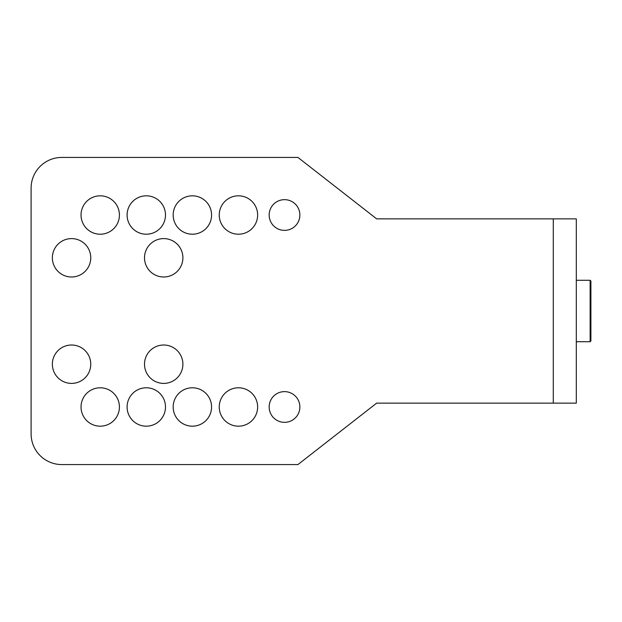 <?xml version="1.0" encoding="UTF-8"?>
<svg xmlns="http://www.w3.org/2000/svg" width="622" height="622" viewBox="0 0 622 622"><rect width="100%" height="100%" fill="white"/><g stroke="black" fill="none" stroke-linecap="round" stroke-linejoin="round"><path stroke-width="0.93" d="M574.992 403.142L376.644 403.142L297.938 464.572L61.811 464.572A30.711 30.711 0 0 1 31.1 433.861L31.1 188.139A30.711 30.711 0 0 1 61.811 157.428L297.938 157.428L376.644 218.858L576.314 218.858L576.314 403.142L574.992 403.142L576.314 403.142M576.314 249.57L576.314 218.858M576.314 341.711L576.314 280.289L590.13 280.289L590.13 341.711L576.314 341.711M590.13 341.711L590.9 340.949L590.9 281.051L590.13 280.289M52.365 364.204A19.196 19.196 0 0 1 71.561 345.008A19.196 19.196 0 0 1 90.758 364.204A19.196 19.196 0 0 1 71.561 383.401A19.196 19.196 0 0 1 52.365 364.204M127.098 215.018A19.196 19.196 0 0 1 146.294 195.821A19.196 19.196 0 0 1 165.491 215.018A19.196 19.196 0 0 1 146.294 234.214A19.196 19.196 0 0 1 127.098 215.018M127.098 406.982A19.196 19.196 0 0 1 146.294 387.786A19.196 19.196 0 0 1 165.491 406.982A19.196 19.196 0 0 1 146.294 426.179A19.196 19.196 0 0 1 127.098 406.982M81.031 215.018A19.196 19.196 0 0 1 100.228 195.821A19.196 19.196 0 0 1 119.424 215.018A19.196 19.196 0 0 1 100.228 234.214A19.196 19.196 0 0 1 81.031 215.018M81.031 406.982A19.196 19.196 0 0 1 100.228 387.786A19.196 19.196 0 0 1 119.424 406.982A19.196 19.196 0 0 1 100.228 426.179A19.196 19.196 0 0 1 81.031 406.982M144.506 257.796A19.196 19.196 0 0 1 163.703 238.599A19.196 19.196 0 0 1 182.899 257.796A19.196 19.196 0 0 1 163.703 276.992A19.196 19.196 0 0 1 144.506 257.796M144.506 364.204A19.196 19.196 0 0 1 163.703 345.008A19.196 19.196 0 0 1 182.899 364.204A19.196 19.196 0 0 1 163.703 383.401A19.196 19.196 0 0 1 144.506 364.204M173.173 215.018A19.196 19.196 0 0 1 192.369 195.821A19.196 19.196 0 0 1 211.566 215.018A19.196 19.196 0 0 1 192.369 234.214A19.196 19.196 0 0 1 173.173 215.018M173.173 406.982A19.196 19.196 0 0 1 192.369 387.786A19.196 19.196 0 0 1 211.566 406.982A19.196 19.196 0 0 1 192.369 426.179A19.196 19.196 0 0 1 173.173 406.982M219.247 406.982A19.196 19.196 0 0 1 238.444 387.786A19.196 19.196 0 0 1 257.64 406.982A19.196 19.196 0 0 1 238.444 426.179A19.196 19.196 0 0 1 219.247 406.982M269.155 406.982A15.356 15.356 0 0 1 284.511 391.627A15.356 15.356 0 0 1 299.874 406.982A15.356 15.356 0 0 1 284.511 422.338A15.356 15.356 0 0 1 269.155 406.982M269.155 215.018A15.356 15.356 0 0 1 284.511 199.662A15.356 15.356 0 0 1 299.874 215.018A15.356 15.356 0 0 1 284.511 230.373A15.356 15.356 0 0 1 269.155 215.018M219.247 215.018A19.196 19.196 0 0 1 238.444 195.821A19.196 19.196 0 0 1 257.64 215.018A19.196 19.196 0 0 1 238.444 234.214A19.196 19.196 0 0 1 219.247 215.018M52.365 257.796A19.196 19.196 0 0 1 71.561 238.599A19.196 19.196 0 0 1 90.758 257.796A19.196 19.196 0 0 1 71.561 276.992A19.196 19.196 0 0 1 52.365 257.796M553.277 218.858L553.277 403.142"/></g></svg>
